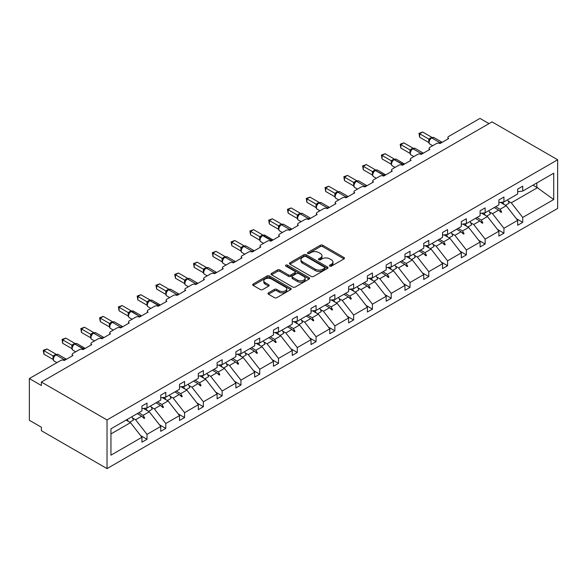 <?xml version="1.0" encoding="UTF-8"?>
<svg xmlns="http://www.w3.org/2000/svg" width="587" height="587" viewBox="0 0 587 587"><rect width="100%" height="100%" fill="white"/><g stroke="black" fill="none" stroke-linecap="round" stroke-linejoin="round"><path stroke-width="0.88" d="M329.784 266.124A1.167 0.675 0 0 0 331.435 266.124L343.997 258.874A1.673 0.969 0 0 0 344.488 258.192A1.673 0.969 0 0 0 343.997 257.51L322.718 245.227A1.673 0.969 0 0 0 320.355 245.227L307.793 252.476A1.167 0.675 0 0 0 307.456 252.953A1.167 0.675 0 0 0 307.793 253.43A1.167 0.675 0 0 0 309.452 253.43L311.073 252.498A5.349 3.089 0 0 1 318.638 252.498L320.414 253.518A5.349 3.089 0 0 1 321.984 255.705A5.349 3.089 0 0 1 320.414 257.884L318.785 258.823A1.167 0.675 0 0 0 318.447 259.3A1.167 0.675 0 0 0 318.785 259.777A1.167 0.675 0 0 0 320.443 259.777L322.072 258.845A5.349 3.089 0 0 1 329.637 258.845L331.406 259.865A5.349 3.089 0 0 1 332.976 262.051A5.349 3.089 0 0 1 331.406 264.231L329.784 265.17A1.167 0.675 0 0 0 329.439 265.647A1.167 0.675 0 0 0 329.784 266.124L329.784 265.17M268.464 292.862A1.673 0.969 0 0 0 267.973 293.544A1.673 0.969 0 0 0 268.464 294.226L274.43 297.675A1.673 0.969 0 0 0 276.8 297.675L290.741 289.618A1.673 0.969 0 0 0 291.233 288.936A1.673 0.969 0 0 0 290.741 288.254L269.47 275.971A1.673 0.969 0 0 0 267.107 275.971L253.158 284.027A1.673 0.969 0 0 0 252.667 284.71A1.673 0.969 0 0 0 253.158 285.392L260.364 289.552A1.673 0.969 0 0 0 262.727 289.552L268.699 286.104A1.673 0.969 0 0 0 269.191 285.421A1.673 0.969 0 0 0 268.699 284.739L265.126 282.677A4.469 2.583 0 0 1 263.812 280.85A4.469 2.583 0 0 1 266.571 278.465A4.469 2.583 0 0 1 271.451 279.023L285.458 287.109A4.469 2.583 0 0 1 286.764 288.936A4.469 2.583 0 0 1 284.005 291.321A4.469 2.583 0 0 1 279.133 290.763L276.8 289.413A1.673 0.969 0 0 0 274.43 289.413L268.464 292.862L268.464 294.226L274.43 290.807L274.43 289.413M557.65 159.767L107.025 419.932L107.025 468.602L557.65 208.436L557.65 159.767L492.016 121.876L41.391 382.042L41.391 385.52L29.35 378.564L60.659 360.491A2.553 1.475 180 0 1 64.276 360.491L72.942 355.48A2.553 1.475 0 0 1 72.194 354.438A2.553 1.475 0 0 1 72.942 353.396L79.443 349.639A2.553 1.475 180 0 1 83.061 349.639L91.726 344.635A2.553 1.475 0 0 1 90.985 343.593A2.553 1.475 0 0 1 91.726 342.551L98.234 338.794A2.553 1.475 180 0 1 101.845 338.794L110.517 333.79A2.553 1.475 0 0 1 109.769 332.748A2.553 1.475 0 0 1 110.517 331.706L117.018 327.95A2.553 1.475 180 0 1 120.629 327.95L129.301 322.945A2.553 1.475 0 0 1 128.553 321.903A2.553 1.475 0 0 1 129.301 320.862L135.802 317.105A2.553 1.475 180 0 1 139.42 317.105L148.085 312.101A2.553 1.475 0 0 1 147.337 311.059A2.553 1.475 0 0 1 148.085 310.009L154.594 306.26A2.553 1.475 180 0 1 158.204 306.26L166.877 301.248A2.553 1.475 0 0 1 166.128 300.206A2.553 1.475 0 0 1 166.877 299.165L173.378 295.415A2.553 1.475 180 0 1 176.988 295.415L185.661 290.404A2.553 1.475 0 0 1 184.912 289.362A2.553 1.475 0 0 1 185.661 288.32L192.162 284.563A2.553 1.475 180 0 1 195.779 284.563L204.445 279.559A2.553 1.475 0 0 1 203.696 278.517A2.553 1.475 0 0 1 204.445 277.475L210.946 273.718A2.553 1.475 180 0 1 214.563 273.718L223.236 268.714A2.553 1.475 0 0 1 222.488 267.672A2.553 1.475 0 0 1 223.236 266.63L229.737 262.873A2.553 1.475 180 0 1 233.347 262.873L242.02 257.869A2.553 1.475 0 0 1 241.272 256.827A2.553 1.475 0 0 1 242.02 255.785L248.521 252.028A2.553 1.475 180 0 1 252.131 252.028L260.804 247.024A2.553 1.475 0 0 1 260.056 245.975A2.553 1.475 0 0 1 260.804 244.933L267.305 241.184A2.553 1.475 180 0 1 270.923 241.184L279.588 236.172A2.553 1.475 0 0 1 278.84 235.13A2.553 1.475 0 0 1 279.588 234.088L286.096 230.339A2.553 1.475 180 0 1 289.707 230.339L298.379 225.327A2.553 1.475 0 0 1 297.631 224.285A2.553 1.475 0 0 1 298.379 223.243L304.88 219.487A2.553 1.475 180 0 1 308.491 219.487L317.163 214.482A2.553 1.475 0 0 1 316.415 213.441A2.553 1.475 0 0 1 317.163 212.399L323.664 208.642A2.553 1.475 180 0 1 327.282 208.642L335.947 203.638A2.553 1.475 0 0 1 335.199 202.596A2.553 1.475 0 0 1 335.947 201.554L342.456 197.797A2.553 1.475 180 0 1 346.066 197.797L354.739 192.793A2.553 1.475 0 0 1 353.99 191.751A2.553 1.475 0 0 1 354.739 190.702L361.24 186.952A2.553 1.475 180 0 1 364.85 186.952L373.523 181.948A2.553 1.475 0 0 1 372.774 180.899A2.553 1.475 0 0 1 373.523 179.857L380.024 176.107A2.553 1.475 180 0 1 383.634 176.107L392.307 171.096A2.553 1.475 0 0 1 391.558 170.054A2.553 1.475 0 0 1 392.307 169.012L398.808 165.255A2.553 1.475 180 0 1 402.425 165.255L411.091 160.251A2.553 1.475 0 0 1 410.342 159.209A2.553 1.475 0 0 1 411.091 158.167L417.599 154.41A2.553 1.475 180 0 1 421.209 154.41L429.882 149.406A2.553 1.475 0 0 1 429.134 148.364A2.553 1.475 0 0 1 429.882 147.322L436.383 143.566A2.553 1.475 180 0 1 439.993 143.566L448.666 138.561A2.553 1.475 0 0 1 447.918 137.519A2.553 1.475 0 0 1 448.666 136.477L479.975 118.398L489.008 123.615M107.025 419.932L41.391 382.042M311.191 276.448A1.673 0.969 0 0 0 313.561 276.448L327.509 268.398A1.673 0.969 0 0 0 327.994 267.716A1.673 0.969 0 0 0 327.509 267.034L306.231 254.743A1.673 0.969 0 0 0 303.868 254.743L289.919 262.8A1.673 0.969 0 0 0 289.428 263.482A1.673 0.969 0 0 0 289.919 264.165L311.191 276.448M286.309 266.381A1.167 0.675 0 0 1 287.491 266.542L287.491 265.155L309.129 277.644A1.673 0.969 0 0 1 309.613 278.326A1.673 0.969 0 0 1 309.129 279.008L295.18 287.058A1.673 0.969 0 0 1 292.81 287.058L271.539 274.775L271.539 273.41A1.673 0.969 0 0 0 271.047 274.092A1.673 0.969 0 0 0 271.539 274.775M271.539 273.41L277.504 269.969A1.673 0.969 0 0 1 279.867 269.969L288.496 274.943A1.673 0.969 0 0 0 290.866 274.943L294.821 272.662A1.673 0.969 0 0 0 295.312 271.979A1.673 0.969 0 0 0 294.821 271.297L285.84 266.109A1.167 0.675 0 0 1 285.495 265.632A1.167 0.675 0 0 1 286.221 265.008A1.167 0.675 0 0 1 287.491 265.155M110.95 433.94L130.505 422.647L141.944 437.278L110.95 455.174L110.95 428.826L141.944 410.929L141.944 406.028L147.007 403.108L147.007 408.009L141.944 408.64M140.609 435.569L147.007 439.259L147.007 434.358L160.735 426.433L149.289 411.795L143.485 408.449M132.457 417.929L135.56 419.727L147.007 434.358M147.007 408.009L160.735 400.085L160.735 395.183L165.791 392.263L165.791 397.164L160.735 397.795M159.393 424.724L165.791 428.415L165.791 423.513L179.519 415.589L168.08 400.95L162.276 397.604M151.248 407.084L154.352 408.882L165.791 423.513M165.791 397.164L179.519 389.24L179.519 384.338L184.575 381.418L184.575 386.319L179.519 386.95M178.184 413.879L184.575 417.57L184.575 412.668L198.303 404.744L186.864 390.106L181.06 386.752M170.032 396.24L173.136 398.03L184.575 412.668M184.575 386.319L198.303 378.395L198.303 373.486L203.366 370.573L203.366 375.475L198.303 376.098M196.968 403.034L203.366 406.725L203.366 401.824L217.095 393.899L205.648 379.261L199.844 375.907M188.816 385.395L191.92 387.185L203.366 401.824M203.366 375.475L217.095 367.543L217.095 362.641L222.15 359.721L222.15 364.622L217.095 365.253M215.752 392.182L222.15 395.88L222.15 390.979L235.879 383.047L224.439 368.416L218.635 365.063M207.607 374.55L210.711 376.34L222.15 390.979M222.15 364.622L235.879 356.698L235.879 351.796L240.934 348.876L240.934 353.778L235.879 354.409M234.543 381.337L240.934 385.028L240.934 380.127L254.663 372.202L243.223 357.571L237.419 354.218M226.391 363.705L229.495 365.496L240.934 380.127M240.934 353.778L254.663 345.853L254.663 340.952L259.718 338.031L259.718 342.933L254.663 343.564M253.327 370.492L259.718 374.183L259.718 369.282L273.447 361.357L262.007 346.719L256.203 343.373M245.175 352.853L248.279 354.651L259.718 369.282M259.718 342.933L273.447 335.008L273.447 330.107L278.509 327.186L278.509 332.088L273.447 332.719M272.111 359.648L278.509 363.338L278.509 358.437L292.238 350.512L280.799 335.874L274.987 332.528M263.959 342.008L267.07 343.799L278.509 358.437M278.509 332.088L292.238 324.163L292.238 319.262L297.293 316.342L297.293 321.243L292.238 321.874M290.895 348.803L297.293 352.493L297.293 347.592L311.022 339.668L299.583 325.029L293.779 321.676M282.751 331.163L285.854 332.954L297.293 347.592M297.293 321.243L311.022 313.311L311.022 308.41L316.077 305.489L316.077 310.398L311.022 311.022M309.687 337.958L316.077 341.649L316.077 336.747L329.806 328.823L318.367 314.184L312.563 310.831M301.535 320.319L304.638 322.109L316.077 336.747M316.077 310.398L329.806 302.466L329.806 297.565L334.869 294.645L334.869 299.546L329.806 300.177M328.471 327.106L334.869 330.804L334.869 325.902L348.597 317.971L337.151 303.34L331.347 299.986M320.319 309.474L323.422 311.264L334.869 325.902M334.869 299.546L348.597 291.622L348.597 286.72L353.653 283.8L353.653 288.701L348.597 289.332M347.255 316.261L353.653 319.952L353.653 315.05L367.381 307.126L355.942 292.495L350.138 289.142M339.11 298.629L342.214 300.419L353.653 315.05M353.653 288.701L367.381 280.777L367.381 275.875L372.437 272.955L372.437 277.856L367.381 278.487M366.046 305.416L372.437 309.107L372.437 304.205L386.165 296.281L374.726 281.643L368.922 278.297M357.894 287.777L360.998 289.574L372.437 304.205M372.437 277.856L386.165 269.932L386.165 265.031L391.221 262.11L391.221 267.012L386.165 267.643M384.83 294.571L391.221 298.262L391.221 293.361L404.949 285.436L393.51 270.798L387.706 267.452M376.678 276.932L379.782 278.722L391.221 293.361M391.221 267.012L404.949 259.087L404.949 254.186L410.012 251.265L410.012 256.167L404.949 256.798M403.614 283.726L410.012 287.417L410.012 282.516L423.741 274.591L412.301 259.953L406.49 256.6M395.462 266.087L398.573 267.877L410.012 282.516M410.012 256.167L423.741 248.235L423.741 243.334L428.796 240.413L428.796 245.315L423.741 245.946M422.398 272.882L428.796 276.572L428.796 271.671L442.525 263.746L431.085 249.108L425.282 245.755M414.253 255.242L417.357 257.033L428.796 271.671M428.796 245.315L442.525 237.39L442.525 232.489L447.58 229.568L447.58 234.47L442.525 235.101M441.189 262.029L447.58 265.728L447.58 260.826L461.309 252.894L449.869 238.263L444.066 234.91M433.037 244.397L436.141 246.188L447.58 260.826M447.58 234.47L461.309 226.545L461.309 221.644L466.372 218.724L466.372 223.625L461.309 224.256M459.973 251.185L466.372 254.875L466.372 249.974L480.1 242.049L468.653 227.418L462.849 224.065M451.821 233.553L454.925 235.343L466.372 249.974M466.372 223.625L480.1 215.7L480.1 210.799L485.156 207.879L485.156 212.78L480.1 213.411M478.757 240.34L485.156 244.031L485.156 239.129L498.884 231.205L487.445 216.566L481.641 213.22M470.613 222.7L473.716 224.498L485.156 239.129M485.156 212.78L498.884 204.856L498.884 199.954L503.939 197.034L503.939 201.935L498.884 202.566M497.549 229.495L503.939 233.186L503.939 228.284L517.668 220.36L517.668 225.261L522.723 222.341L522.723 217.439L553.724 199.543L536.819 187.37L536.819 182.953M489.397 211.856L492.5 213.646L503.939 228.284M503.939 201.935L517.668 194.011L517.668 189.109L522.723 186.189L522.723 191.091L517.668 191.722M516.333 218.65L522.723 222.341M508.181 201.011L511.284 202.801L522.723 217.439M29.35 378.564L29.35 420.285L41.391 427.233L41.391 430.711L107.025 468.602M130.505 422.647L126.08 420.087M147.007 439.259L141.944 442.18L141.944 437.278M165.791 428.415L160.735 431.335L160.735 426.433M184.575 417.57L179.519 420.49L179.519 415.589M203.366 406.725L198.303 409.645L198.303 404.744M222.15 395.88L217.095 398.8L217.095 393.899M240.934 385.028L235.879 387.948L235.879 383.047M259.718 374.183L254.663 377.103L254.663 372.202M278.509 363.338L273.447 366.259L273.447 361.357M297.293 352.493L292.238 355.414L292.238 350.512M316.077 341.649L311.022 344.569L311.022 339.668M334.869 330.804L329.806 333.724L329.806 328.823M353.653 319.952L348.597 322.872L348.597 317.971M372.437 309.107L367.381 312.027L367.381 307.126M391.221 298.262L386.165 301.182L386.165 296.281M410.012 287.417L404.949 290.338L404.949 285.436M428.796 276.572L423.741 279.493L423.741 274.591M447.58 265.728L442.525 268.648L442.525 263.746M466.372 254.875L461.309 257.796L461.309 252.894M485.156 244.031L480.1 246.951L480.1 242.049M503.939 233.186L498.884 236.106L498.884 231.205M522.723 191.091L553.724 173.194L553.724 199.543M138.745 412.778L143.169 415.332L149.289 411.795M135.56 419.727L141.687 416.19L144.109 418.472L144.71 418.12L143.169 415.332M137.263 413.637L141.687 416.19M157.529 401.934L161.953 404.487L168.08 400.95M154.352 408.882L160.478 405.346L162.893 407.62L163.494 407.275L161.953 404.487M156.047 402.785L160.478 405.346M176.313 391.089L180.737 393.642L186.864 390.106M173.136 398.03L179.262 394.493L181.684 396.775L182.286 396.43L180.737 393.642M174.838 391.94L179.262 394.493M195.097 380.244L199.529 382.797L205.648 379.261M191.92 387.185L198.046 383.649L200.468 385.93L201.07 385.586L199.529 382.797M193.622 381.095L198.046 383.649M213.888 369.392L218.313 371.953L224.439 368.416M210.711 376.34L216.83 372.804L219.252 375.086L219.854 374.741L218.313 371.953M212.406 370.25L216.83 372.804M232.672 358.547L237.097 361.108L243.223 357.571M229.495 365.496L235.622 361.959L238.036 364.241L238.638 363.889L237.097 361.108M231.197 359.405L235.622 361.959M251.456 347.702L255.888 350.256L262.007 346.719M248.279 354.651L254.406 351.114L256.827 353.396L257.429 353.044L255.888 350.256M249.981 348.561L254.406 351.114M270.247 336.857L274.672 339.411L280.799 335.874M267.07 343.799L273.19 340.269L275.611 342.544L276.213 342.199L274.672 339.411M268.765 337.708L273.19 340.269M289.031 326.012L293.456 328.566L299.583 325.029M285.854 332.954L291.981 329.417L294.395 331.699L294.997 331.354L293.456 328.566M287.549 326.864L291.981 329.417M307.815 315.168L312.24 317.721L318.367 314.184M304.638 322.109L310.765 318.572L313.187 320.854L313.788 320.509L312.24 317.721M306.341 316.019L310.765 318.572M326.599 304.315L331.031 306.876L337.151 303.34M323.422 311.264L329.549 307.727L331.971 310.009L332.572 309.665L331.031 306.876M325.125 305.174L329.549 307.727M345.391 293.471L349.815 296.031L355.942 292.495M342.214 300.419L348.333 296.883L350.755 299.165L351.356 298.812L349.815 296.031M343.909 294.329L348.333 296.883M364.175 282.626L368.599 285.179L374.726 281.643M360.998 289.574L367.124 286.038L369.539 288.32L370.148 287.968L368.599 285.179M362.7 283.477L367.124 286.038M382.959 271.781L387.391 274.334L393.51 270.798M379.782 278.722L385.908 275.193L388.33 277.468L388.932 277.123L387.391 274.334M381.484 272.632L385.908 275.193M401.75 260.936L406.175 263.49L412.301 259.953M398.573 267.877L404.692 264.341L407.114 266.623L407.716 266.278L406.175 263.49M400.268 261.787L404.692 264.341M420.534 250.091L424.959 252.645L431.085 249.108M417.357 257.033L423.484 253.496L425.898 255.778L426.5 255.433L424.959 252.645M419.052 250.942L423.484 253.496M439.318 239.239L443.743 241.8L449.869 238.263M436.141 246.188L442.268 242.651L444.689 244.933L445.291 244.588L443.743 241.8M437.843 240.098L442.268 242.651M458.109 228.394L462.534 230.955L468.653 227.418M454.925 235.343L461.052 231.806L463.473 234.088L464.075 233.736L462.534 230.955M456.627 229.253L461.052 231.806M476.893 217.55L481.318 220.103L487.445 216.566M473.716 224.498L479.836 220.961L482.257 223.243L482.859 222.891L481.318 220.103M475.411 218.401L479.836 220.961M495.677 206.705L500.102 209.258L506.229 205.721L500.425 202.376M492.5 213.646L498.627 210.117L501.041 212.391L501.65 212.046L500.102 209.258M494.203 207.556L498.627 210.117M506.229 205.721L517.668 220.36M511.284 202.801L537.663 187.576M532.996 185.162L536.819 187.37M499.141 210.601L501.65 212.046M480.357 221.446L482.859 222.891M461.573 232.291L464.075 233.736M442.781 243.143L445.291 244.588M423.997 253.988L426.5 255.433M405.213 264.832L407.716 266.278M386.429 275.677L388.932 277.123M367.638 286.522L370.148 287.968M348.854 297.367L351.356 298.812M330.07 308.219L332.572 309.665M311.279 319.064L313.788 320.509M292.495 329.909L294.997 331.354M273.711 340.753L276.213 342.199M254.919 351.598L257.429 353.044M236.135 362.443L238.638 363.889M217.351 373.295L219.854 374.741M198.567 384.14L201.07 385.586M179.776 394.985L182.286 396.43M160.992 405.83L163.494 407.275M142.208 416.675L144.71 418.12M330.246 266.293L331.406 265.625A5.349 3.089 0 0 0 332.976 263.438L332.976 262.051M321.984 255.705L321.984 257.091A5.349 3.089 0 0 1 320.414 259.278L319.255 259.946M343.975 258.889L322.718 246.621A1.673 0.969 0 0 0 320.355 246.621L308.263 253.599M327.487 268.406L306.231 256.137A1.673 0.969 0 0 0 303.868 256.137L289.941 264.179M324.552 268.193A1.167 0.675 0 0 0 324.897 267.716A1.167 0.675 0 0 0 324.552 267.239L305.871 256.453A1.167 0.675 0 0 0 304.22 256.453L302.503 257.444A5.349 3.089 0 0 0 300.94 259.623A5.349 3.089 0 0 0 302.503 261.809L315.27 269.184A5.349 3.089 0 0 0 322.835 269.184L324.552 268.193L324.552 269.58A1.167 0.675 0 0 0 324.897 269.103L324.897 267.716M300.94 259.623L300.94 261.017A5.349 3.089 0 0 0 302.503 263.203L302.503 261.809M324.552 269.58L322.835 270.57A5.349 3.089 0 0 1 315.27 270.57L302.503 263.203M271.561 274.789L277.504 271.355L277.504 269.969M295.312 271.979L295.312 273.366A1.673 0.969 0 0 1 294.821 274.048L290.866 276.338A1.673 0.969 0 0 1 288.496 276.338L279.867 271.355A1.673 0.969 0 0 0 277.504 271.355M287.491 266.542L309.1 279.023M297.455 280.116A4.469 2.583 0 0 0 302.327 280.674A4.469 2.583 0 0 0 305.086 278.289A4.469 2.583 0 0 0 303.78 276.462L298.842 273.615A1.673 0.969 0 0 0 296.479 273.615L292.517 275.905A1.673 0.969 0 0 0 292.025 276.587A1.673 0.969 0 0 0 292.517 277.269L297.455 280.116L297.455 281.511A4.469 2.583 0 0 0 302.327 282.068A4.469 2.583 0 0 0 305.086 279.683L305.086 278.289M292.025 276.587L292.025 277.974A1.673 0.969 0 0 0 292.517 278.656L292.517 277.269M297.455 281.511L292.517 278.656M286.764 288.936L286.764 290.33A4.469 2.583 0 0 1 284.005 292.715A4.469 2.583 0 0 1 279.133 292.15L276.8 290.807A1.673 0.969 0 0 0 274.43 290.807M263.812 280.85L263.812 282.244A4.469 2.583 0 0 0 265.126 284.064L265.126 282.677M268.677 286.118L265.126 284.064M290.719 289.633L269.47 277.365A1.673 0.969 0 0 0 267.107 277.365L253.18 285.399M419.646 137.241L418.986 133.381L419.646 133.763L422.655 132.024L431.849 137.329L428.833 139.075L419.646 133.763L419.646 137.241L428.781 142.516L428.774 139.06A1.871 1.357 18 0 1 429.236 140.396M431.533 137.82A0.851 0.492 -120 0 1 431.65 137.703L433.91 137.563A3.661 2.113 120 0 0 432.076 137.747A0.851 0.492 -120 0 0 431.65 137.703L431.291 137.908A0.851 0.492 60 0 0 431.174 138.033L429.244 140.381C428.635 142.259 428.848 143.507 429.889 144.116L432.663 145.715M429.838 139.721L428.833 139.075M418.986 133.381L422.655 132.024M502.721 202.082A13.626 7.866 60 0 1 503.984 204.43M507.55 199.851A13.626 7.866 60 0 1 509.156 203.168L505.48 205.289M501.43 202.244A11.579 6.684 60 0 1 502.09 203.337M483.937 212.934A13.626 7.866 60 0 1 485.2 215.275M488.758 210.696A13.626 7.866 60 0 1 490.365 214.013L486.696 216.133M482.639 213.096A11.579 6.684 60 0 1 483.306 214.182M465.153 223.779A13.626 7.866 60 0 1 466.416 226.12M469.974 221.541A13.626 7.866 60 0 1 471.581 224.865L467.905 226.986M463.855 223.94A11.579 6.684 60 0 1 464.522 225.026M446.369 234.624A13.626 7.866 60 0 1 447.624 236.965M451.19 232.393A13.626 7.866 60 0 1 452.797 235.71L449.121 237.83M445.071 234.785A11.579 6.684 60 0 1 445.738 235.871M427.578 245.469A13.626 7.866 60 0 1 428.84 247.809M432.399 243.238A13.626 7.866 60 0 1 434.006 246.555L430.337 248.675M426.287 245.63A11.579 6.684 60 0 1 426.947 246.723M400.855 148.085L400.195 144.226L400.855 144.607L403.871 142.868L413.065 148.181L410.049 149.92L400.855 144.607L400.855 148.085L409.997 153.361L409.997 149.883M412.749 148.665A0.851 0.492 -120 0 1 412.866 148.548L415.119 148.408A3.661 2.113 120 0 0 413.292 148.592A0.851 0.492 -120 0 0 412.866 148.548L412.507 148.753A0.851 0.492 60 0 0 412.39 148.878L410.452 151.226A1.871 1.357 18 0 0 409.99 149.912M411.054 150.565L410.049 149.92M400.195 144.226L403.871 142.868M382.071 158.93L381.411 155.071L382.071 155.452L385.079 153.721L394.273 159.026L391.265 160.765L382.071 155.452L382.071 158.93L391.213 164.206L391.213 160.735M393.965 159.517A0.851 0.492 -120 0 1 394.082 159.393L396.335 159.253A3.661 2.113 120 0 0 394.508 159.437A0.851 0.492 -120 0 0 394.082 159.393L393.716 159.605A0.851 0.492 60 0 0 393.606 159.723L391.668 162.071A1.871 1.357 18 0 0 391.206 160.757M392.263 161.41L391.265 160.765M381.411 155.071L385.079 153.721M363.287 169.775L362.627 165.923L363.287 166.304L366.295 164.565L375.489 169.87L372.481 171.609L363.287 166.304L363.287 169.775L372.422 175.051L372.415 171.602A1.871 1.357 18 0 1 372.877 172.93M375.181 170.362A0.851 0.492 -120 0 1 375.291 170.237L377.551 170.098A3.661 2.113 120 0 0 375.717 170.281A0.851 0.492 -120 0 0 375.291 170.237L374.932 170.45A0.851 0.492 60 0 0 374.814 170.568L373.86 171.345M384.558 175.572A0.851 0.492 -120 0 0 384.147 175.146L375.357 170.494A0.851 0.492 60 0 0 374.932 170.45L372.884 172.923C372.275 174.801 372.488 176.041 373.53 176.65L376.304 178.257M373.479 172.255L372.481 171.609M362.627 165.923L366.295 164.565M344.503 180.627L343.835 176.768L344.503 177.149L347.511 175.41L356.705 180.715L353.69 182.454L344.503 177.149L344.503 180.627L353.638 185.903L353.638 182.425M356.39 181.207A0.851 0.492 -120 0 1 356.507 181.09L358.767 180.95A3.661 2.113 120 0 0 356.933 181.126A0.851 0.492 -120 0 0 356.507 181.09L356.148 181.295A0.851 0.492 60 0 0 356.03 181.412L354.093 183.768A1.871 1.357 18 0 0 353.631 182.447M354.695 183.1L353.69 182.454M343.835 176.768L347.511 175.41M408.794 256.314A13.626 7.866 60 0 1 410.056 258.662M413.615 254.083A13.626 7.866 60 0 1 415.222 257.399L411.553 259.52M407.495 256.475A11.579 6.684 60 0 1 408.163 257.568M325.712 191.472L325.051 187.613L325.712 187.994L328.727 186.255L337.921 191.56L334.906 193.299L325.712 187.994L325.712 191.472L334.854 196.748L334.854 193.27M337.606 192.052A0.851 0.492 -120 0 1 337.723 191.934L339.976 191.795A3.661 2.113 120 0 0 338.149 191.971A0.851 0.492 -120 0 0 337.723 191.934L337.364 192.14A0.851 0.492 60 0 0 337.246 192.265L335.309 194.613A1.871 1.357 18 0 0 334.847 193.292M335.903 193.952L334.906 193.299M325.051 187.613L328.727 186.255M390.01 267.158A13.626 7.866 60 0 1 391.272 269.506M394.831 264.928A13.626 7.866 60 0 1 396.438 268.244L392.762 270.365M388.711 267.32A11.579 6.684 60 0 1 389.379 268.413M306.928 202.317L306.267 198.457L306.928 198.839L309.936 197.1L319.13 202.412L316.122 204.151L306.928 198.839L306.928 202.317L316.063 207.593L316.055 204.137A1.871 1.357 18 0 1 316.518 205.472M318.822 202.897A0.851 0.492 -120 0 1 318.932 202.779L321.192 202.64A3.661 2.113 120 0 0 319.365 202.823A0.851 0.492 -120 0 0 318.932 202.779L318.572 202.985A0.851 0.492 60 0 0 318.455 203.109L316.525 205.457C315.916 207.336 316.136 208.583 317.171 209.192L319.944 210.792M317.119 204.797L316.122 204.151M306.267 198.457L309.936 197.1M371.219 278.011A13.626 7.866 60 0 1 372.481 280.351M376.047 275.773A13.626 7.866 60 0 1 377.646 279.096L373.978 281.217M369.927 278.172A11.579 6.684 60 0 1 370.588 279.258M288.144 213.162L287.476 209.302L288.144 209.684L291.152 207.945L300.346 213.257L297.33 214.996L288.144 209.684L288.144 213.162L297.279 218.437L297.279 214.959M300.03 213.741A0.851 0.492 -120 0 1 300.148 213.624L302.408 213.485A3.661 2.113 120 0 0 300.573 213.668A0.851 0.492 -120 0 0 300.148 213.624L299.788 213.829A0.851 0.492 60 0 0 299.671 213.954L297.741 216.302C297.132 218.188 297.345 219.428 298.379 220.037L301.16 221.637M298.335 215.642L297.33 214.996M287.476 209.302L291.152 207.945M352.435 288.855A13.626 7.866 60 0 1 353.697 291.196M357.256 286.617A13.626 7.866 60 0 1 358.862 289.941L355.194 292.062M351.136 289.017A11.579 6.684 60 0 1 351.804 290.103M269.352 224.007L268.692 220.147L269.352 220.529L272.368 218.797L281.562 224.102L278.546 225.841L269.352 220.529L269.352 224.007L278.495 229.282L278.495 225.812M281.246 224.594A0.851 0.492 -120 0 1 281.364 224.469L283.616 224.329A3.661 2.113 120 0 0 281.789 224.513A0.851 0.492 -120 0 0 281.364 224.469L281.004 224.682A0.851 0.492 60 0 0 280.887 224.799L278.95 227.147C278.348 229.033 278.561 230.273 279.595 230.882L282.369 232.481M279.551 226.487L278.546 225.841M268.692 220.147L272.368 218.797M333.651 299.7A13.626 7.866 60 0 1 334.913 302.041M338.472 297.47A13.626 7.866 60 0 1 340.078 300.786L336.402 302.907M332.352 299.862A11.579 6.684 60 0 1 333.02 300.948M250.568 234.851L249.908 230.999L250.568 231.381L253.577 229.642L262.771 234.947L259.762 236.686L250.568 231.381L250.568 234.851L259.711 240.134L259.703 236.678A1.871 1.357 18 0 1 260.158 238.006L260.76 237.331L259.762 236.686M262.462 235.438A0.851 0.492 -120 0 1 262.58 235.314L264.832 235.174A3.661 2.113 120 0 0 263.005 235.358A0.851 0.492 -120 0 0 262.58 235.314L262.213 235.526A0.851 0.492 60 0 0 262.103 235.644L260.76 237.331M249.908 230.999L253.577 229.642M314.867 310.545A13.626 7.866 60 0 1 316.122 312.886M319.688 308.314A13.626 7.866 60 0 1 321.294 311.631L317.618 313.752M313.568 310.706A11.579 6.684 60 0 1 314.236 311.8M231.784 245.704L231.124 241.844L231.784 242.226L234.793 240.487L243.987 245.792L240.978 247.531L231.784 242.226L231.784 245.704L240.919 250.979L240.919 247.501M243.678 246.283A0.851 0.492 -120 0 1 243.788 246.166L246.048 246.026A3.661 2.113 120 0 0 244.214 246.202A0.851 0.492 -120 0 0 243.788 246.166L243.429 246.371A0.851 0.492 60 0 0 243.312 246.489L241.382 248.844A1.871 1.357 18 0 0 240.912 247.523M241.976 248.176L240.978 247.531M231.124 241.844L234.793 240.487M296.075 321.39A13.626 7.866 60 0 1 297.338 323.738M300.896 319.159A13.626 7.866 60 0 1 302.503 322.476L298.834 324.596M294.784 321.551A11.579 6.684 60 0 1 295.444 322.645M212.993 256.548L212.333 252.689L212.993 253.07L216.009 251.331L225.203 256.636L222.187 258.375L212.993 253.07L212.993 256.548L222.135 261.824L222.128 258.368A1.871 1.357 18 0 1 222.59 259.703M224.887 257.128A0.851 0.492 -120 0 1 225.004 257.011L227.264 256.871A3.661 2.113 120 0 0 225.43 257.047A0.851 0.492 -120 0 0 225.004 257.011L224.645 257.216A0.851 0.492 60 0 0 224.528 257.341L222.59 259.689C221.989 261.567 222.202 262.815 223.236 263.416L226.017 265.023M223.192 259.028L222.187 258.375M212.333 252.689L216.009 251.331M277.291 332.235A13.626 7.866 60 0 1 278.554 334.583M282.112 330.004A13.626 7.866 60 0 1 283.719 333.321L280.043 335.441M275.993 332.403A11.579 6.684 60 0 1 276.66 333.489M194.209 267.393L193.549 263.534L194.209 263.915L197.225 262.176L206.419 267.489L203.403 269.228L194.209 263.915L194.209 267.393L203.351 272.669L203.351 269.191M206.103 267.973A0.851 0.492 -120 0 1 206.22 267.855L208.473 267.716A3.661 2.113 120 0 0 206.646 267.899A0.851 0.492 -120 0 0 206.22 267.855L205.854 268.061A0.851 0.492 60 0 0 205.743 268.186L203.806 270.534A1.871 1.357 18 0 0 203.344 269.213M204.401 269.873L203.403 269.228M193.549 263.534L197.225 262.176M258.507 343.087A13.626 7.866 60 0 1 259.77 345.427M263.328 340.849A13.626 7.866 60 0 1 264.935 344.173L261.259 346.293M257.209 343.248A11.579 6.684 60 0 1 257.876 344.334M175.425 278.238L174.765 274.378L175.425 274.76L178.433 273.021L187.627 278.333L184.619 280.072L175.425 274.76L175.425 278.238L184.56 283.514L184.56 280.036M187.319 278.818A0.851 0.492 -120 0 1 187.429 278.7L189.689 278.561A3.661 2.113 120 0 0 187.855 278.744A0.851 0.492 -120 0 0 187.429 278.7L187.07 278.906A0.851 0.492 60 0 0 186.952 279.03L185.022 281.378A1.871 1.357 18 0 0 184.553 280.065M185.617 280.718L184.619 280.072M174.765 274.378L178.433 273.021M239.716 353.932A13.626 7.866 60 0 1 240.978 356.272M244.537 351.701A13.626 7.866 60 0 1 246.144 355.018L242.475 357.138M238.425 354.093A11.579 6.684 60 0 1 239.085 355.179M156.641 289.083L155.973 285.223L156.641 285.612L159.649 283.873L168.843 289.178L165.828 290.917L156.641 285.612L156.641 289.083L165.776 294.358L165.776 290.888M168.528 289.67A0.851 0.492 -120 0 1 168.645 289.545L170.905 289.406A3.661 2.113 120 0 0 169.071 289.589A0.851 0.492 -120 0 0 168.645 289.545L168.286 289.758A0.851 0.492 60 0 0 168.168 289.875L166.238 292.223C165.629 294.109 165.842 295.349 166.877 295.958L169.658 297.558M166.833 291.563L165.828 290.917M155.973 285.223L159.649 283.873M220.932 364.776A13.626 7.866 60 0 1 222.194 367.117M225.753 362.546A13.626 7.866 60 0 1 227.36 365.862L223.691 367.983M219.633 364.938A11.579 6.684 60 0 1 220.301 366.024M137.85 299.928L137.189 296.075L137.85 296.457L140.865 294.718L150.059 300.023L147.043 301.762L137.85 296.457L137.85 299.928L146.992 305.211L146.992 301.733M149.744 300.515A0.851 0.492 -120 0 1 149.861 300.39L152.114 300.25A3.661 2.113 120 0 0 150.287 300.434A0.851 0.492 -120 0 0 149.861 300.39L149.502 300.603A0.851 0.492 60 0 0 149.384 300.72L147.447 303.075A1.871 1.357 18 0 0 146.985 301.755M148.049 302.408L147.043 301.762M137.189 296.075L140.865 294.718M202.148 375.621A13.626 7.866 60 0 1 203.41 377.962M206.969 373.391A13.626 7.866 60 0 1 208.576 376.707L204.9 378.828M200.849 375.783A11.579 6.684 60 0 1 201.517 376.876M119.066 310.78L118.405 306.92L119.066 307.302L122.074 305.563L131.268 310.868L128.26 312.607L119.066 307.302L119.066 310.78L128.208 316.055L128.208 312.577M130.96 311.359A0.851 0.492 -120 0 1 131.077 311.242L133.33 311.103A3.661 2.113 120 0 0 131.503 311.279A0.851 0.492 -120 0 0 131.077 311.242L130.71 311.448A0.851 0.492 60 0 0 130.6 311.565L128.663 313.92A1.871 1.357 18 0 0 128.193 312.6M129.257 313.253L128.26 312.607M118.405 306.92L122.074 305.563M183.364 386.466A13.626 7.866 60 0 1 184.619 388.814M188.185 384.236A13.626 7.866 60 0 1 189.792 387.552L186.116 389.673M182.065 386.628A11.579 6.684 60 0 1 182.726 387.721M100.282 321.625L99.621 317.765L100.282 318.147L103.29 316.408L112.484 321.713L109.468 323.452L100.282 318.147L100.282 321.625L109.417 326.9L109.409 323.444A1.871 1.357 18 0 1 109.872 324.78M112.176 322.204A0.851 0.492 -120 0 1 112.286 322.087L114.546 321.947A3.661 2.113 120 0 0 112.711 322.124A0.851 0.492 -120 0 0 112.286 322.087L111.926 322.292A0.851 0.492 60 0 0 111.809 322.417L109.879 324.765C109.27 326.643 109.483 327.891 110.525 328.5L113.298 330.099M110.473 324.105L109.468 323.452M99.621 317.765L103.29 316.408M164.573 397.318A13.626 7.866 60 0 1 165.835 399.659M169.394 395.08A13.626 7.866 60 0 1 171 398.397L167.332 400.517M163.274 397.48A11.579 6.684 60 0 1 163.942 398.566M81.49 332.469L80.83 328.61L81.49 328.991L84.506 327.252L93.7 332.565L90.684 334.304L81.49 328.991L81.49 332.469L90.633 337.745L90.633 334.267M93.384 333.049A0.851 0.492 -120 0 1 93.502 332.932L95.762 332.792A3.661 2.113 120 0 0 93.927 332.976A0.851 0.492 -120 0 0 93.502 332.932L93.142 333.137A0.851 0.492 60 0 0 93.025 333.262L91.088 335.61A1.871 1.357 18 0 0 90.625 334.289M91.689 334.95L90.684 334.304M80.83 328.61L84.506 327.252M145.789 408.163A13.626 7.866 60 0 1 147.051 410.504M150.61 405.925A13.626 7.866 60 0 1 152.216 409.249L148.54 411.37M144.49 408.325A11.579 6.684 60 0 1 145.158 409.41M62.706 343.314L62.046 339.455L62.706 339.836L65.715 338.097L74.909 343.41L71.9 345.149L62.706 339.836L62.706 343.314L71.849 348.59L71.849 345.112M74.6 343.901A0.851 0.492 -120 0 1 74.718 343.777L76.97 343.637A3.661 2.113 120 0 0 75.143 343.821A0.851 0.492 -120 0 0 74.718 343.777L74.351 343.989A0.851 0.492 60 0 0 74.241 344.107L72.304 346.455C71.695 348.34 71.915 349.581 72.949 350.19L75.723 351.789M72.898 345.794L71.9 345.149M62.046 339.455L65.715 338.097M127.247 419.419A13.626 7.866 60 0 1 128.26 421.349M131.826 416.777A13.626 7.866 60 0 1 133.432 420.094L129.756 422.214M43.922 354.159L43.262 350.3L43.922 350.688L46.931 348.949L56.125 354.255L53.116 355.993L43.922 350.688L43.922 354.159L53.057 359.435L53.05 355.986A1.871 1.357 18 0 1 53.512 357.314L54.114 356.639L53.116 355.993M55.816 354.746A0.851 0.492 -120 0 1 55.926 354.621L58.186 354.482A3.661 2.113 120 0 0 56.352 354.665A0.851 0.492 -120 0 0 55.926 354.621L55.567 354.834A0.851 0.492 60 0 0 55.449 354.952L54.114 356.639M43.262 350.3L46.931 348.949M331.406 265.625L331.406 264.231M318.785 259.777L318.785 258.823M320.414 259.278L320.414 257.884M307.793 253.43L307.793 252.476M320.355 246.621L320.355 245.227M322.718 246.621L322.718 245.227M343.997 258.874L343.997 257.51M289.919 264.165L289.919 262.8M303.868 256.137L303.868 254.743M306.231 256.137L306.231 254.743M327.509 268.398L327.509 267.034M315.27 270.57L315.27 269.184M322.835 270.57L322.835 269.184M279.867 271.355L279.867 269.969M288.496 276.338L288.496 274.943M290.866 276.338L290.866 274.943M294.821 274.048L294.821 272.662M309.129 279.008L309.129 277.644M276.8 290.807L276.8 289.413M279.133 292.15L279.133 290.763M268.699 286.104L268.699 284.739M253.158 285.392L253.158 284.027M267.107 277.365L267.107 275.971M269.47 277.365L269.47 275.971M290.741 289.618L290.741 288.254M440.918 143.037A0.851 0.492 -120 0 0 440.507 142.612A3.661 2.113 -60 0 1 442.128 142.333M439.45 143.331A3.661 2.113 -60 0 1 440.147 142.817L431.716 137.952A3.661 2.113 120 0 0 429.126 142.436A3.661 2.113 120 0 0 429.889 144.116M430.22 138.811L431.291 137.908A0.851 0.492 60 0 1 431.716 137.952L440.147 142.817A0.851 0.492 60 0 1 440.558 143.243M430.895 138.172A1.871 1.079 60 0 1 430.344 137.996M430.645 138.378A1.871 1.079 60 0 1 429.985 138.202M422.134 153.882A0.851 0.492 -120 0 0 421.723 153.456A3.661 2.113 -60 0 1 423.344 153.178M420.666 154.176A3.661 2.113 -60 0 1 421.363 153.662L412.932 148.797A3.661 2.113 120 0 0 410.342 153.28A3.661 2.113 120 0 0 411.098 154.961L413.872 156.56M411.428 149.656L412.507 148.753A0.851 0.492 60 0 1 412.932 148.797L421.363 153.662A0.851 0.492 60 0 1 421.774 154.088M412.111 149.017A1.871 1.079 60 0 1 411.56 148.841M411.854 149.23A1.871 1.079 60 0 1 411.201 149.047M403.342 164.727A0.851 0.492 -120 0 0 402.939 164.301A3.661 2.113 -60 0 1 404.56 164.022M401.882 165.02A3.661 2.113 -60 0 1 402.572 164.514L402.939 164.301L394.141 159.642A3.661 2.113 120 0 0 391.558 164.133A3.661 2.113 120 0 0 392.314 165.805L395.088 167.405M392.644 160.5L393.716 159.605A0.851 0.492 60 0 1 394.141 159.642L402.572 164.514A0.851 0.492 60 0 1 402.983 164.932M393.319 159.869A1.871 1.079 60 0 1 392.776 159.686M393.07 160.075A1.871 1.079 60 0 1 392.409 159.899M383.098 175.865A3.661 2.113 -60 0 1 383.788 175.359L384.147 175.146A3.661 2.113 -60 0 1 385.769 174.875M384.199 175.784A0.851 0.492 60 0 0 383.788 175.359L375.357 170.494A3.661 2.113 120 0 0 372.767 174.977A3.661 2.113 120 0 0 373.53 176.65M374.535 170.714A1.871 1.079 60 0 1 373.985 170.531M374.286 170.92A1.871 1.079 60 0 1 373.625 170.744M365.774 186.417A0.851 0.492 -120 0 0 365.363 185.998A3.661 2.113 -60 0 1 366.985 185.719M364.307 186.71A3.661 2.113 -60 0 1 365.004 186.204L356.573 181.339A3.661 2.113 120 0 0 353.983 185.822A3.661 2.113 120 0 0 354.739 187.495L357.52 189.102M355.069 182.197L356.148 181.295A0.851 0.492 60 0 1 356.573 181.339L365.004 186.204A0.851 0.492 60 0 1 365.415 186.629M355.751 181.559A1.871 1.079 60 0 1 355.201 181.376M355.495 181.765A1.871 1.079 60 0 1 354.841 181.588M346.99 197.261A0.851 0.492 -120 0 0 346.579 196.843A3.661 2.113 -60 0 1 348.201 196.564M345.523 197.555A3.661 2.113 -60 0 1 346.213 197.049L337.789 192.184A3.661 2.113 120 0 0 335.199 196.667A3.661 2.113 120 0 0 335.955 198.34L338.728 199.947M336.285 193.042L337.364 192.14A0.851 0.492 60 0 1 337.789 192.184L346.213 197.049A0.851 0.492 60 0 1 346.623 197.474M336.967 192.404A1.871 1.079 60 0 1 336.417 192.228M336.711 192.609A1.871 1.079 60 0 1 336.05 192.433M328.199 208.114A0.851 0.492 -120 0 0 327.788 207.688A3.661 2.113 -60 0 1 329.417 207.409L321.192 202.64M326.739 208.407A3.661 2.113 -60 0 1 327.429 207.893L318.998 203.029A3.661 2.113 120 0 0 316.408 207.512A3.661 2.113 120 0 0 317.171 209.192M317.501 203.887L318.572 202.985A0.851 0.492 60 0 1 318.998 203.029L327.429 207.893A0.851 0.492 60 0 1 327.839 208.319M318.176 203.249A1.871 1.079 60 0 1 317.626 203.073M317.927 203.454A1.871 1.079 60 0 1 317.266 203.278M309.415 218.958A0.851 0.492 -120 0 0 309.004 218.533A3.661 2.113 -60 0 1 310.626 218.254L302.408 213.485M307.948 219.252A3.661 2.113 -60 0 1 308.645 218.738L300.214 213.873A3.661 2.113 120 0 0 297.624 218.357A3.661 2.113 120 0 0 298.379 220.037M298.71 214.732L299.788 213.829A0.851 0.492 60 0 1 300.214 213.873L308.645 218.738A0.851 0.492 60 0 1 309.055 219.164M299.392 214.094A1.871 1.079 60 0 1 298.842 213.917M299.143 214.306A1.871 1.079 60 0 1 298.482 214.123M297.734 216.317A1.871 1.357 18 0 0 297.271 214.989M290.631 229.803A0.851 0.492 -120 0 0 290.22 229.378A3.661 2.113 -60 0 1 291.842 229.106M289.164 230.097A3.661 2.113 -60 0 1 289.861 229.59L281.43 224.718A3.661 2.113 120 0 0 278.84 229.209A3.661 2.113 120 0 0 279.595 230.882M279.926 225.577L281.004 224.682A0.851 0.492 60 0 1 281.43 224.718L289.861 229.59A0.851 0.492 60 0 1 290.264 230.009M280.608 224.946A1.871 1.079 60 0 1 280.058 224.762M280.351 225.151A1.871 1.079 60 0 1 279.698 224.975M278.95 227.162A1.871 1.357 18 0 0 278.487 225.834M271.84 240.648A0.851 0.492 -120 0 0 271.429 240.222A3.661 2.113 -60 0 1 273.058 239.951L264.832 235.174M270.38 240.941A3.661 2.113 -60 0 1 271.069 240.435L271.429 240.222L263.005 235.358L262.638 235.57A3.661 2.113 120 0 0 260.056 240.054A3.661 2.113 120 0 0 260.811 241.727L263.585 243.334M261.142 236.422L262.213 235.526A0.851 0.492 60 0 1 262.638 235.57L271.069 240.435A0.851 0.492 60 0 1 271.48 240.861M261.817 235.791A1.871 1.079 60 0 1 261.266 235.607M261.567 235.996A1.871 1.079 60 0 1 260.907 235.82M253.056 251.493A0.851 0.492 -120 0 0 252.645 251.075A3.661 2.113 -60 0 1 254.266 250.796L246.048 246.026M251.596 251.786A3.661 2.113 -60 0 1 252.285 251.28L243.854 246.415A3.661 2.113 120 0 0 241.264 250.898A3.661 2.113 120 0 0 242.027 252.571L244.801 254.178M242.358 247.274L243.429 246.371A0.851 0.492 60 0 1 243.854 246.415L252.285 251.28A0.851 0.492 60 0 1 252.696 251.706M243.033 246.635A1.871 1.079 60 0 1 242.482 246.459M242.783 246.841A1.871 1.079 60 0 1 242.123 246.665M234.272 262.338A0.851 0.492 -120 0 0 233.861 261.919A3.661 2.113 -60 0 1 235.482 261.641M232.804 262.631A3.661 2.113 -60 0 1 233.501 262.125L225.07 257.26A3.661 2.113 120 0 0 222.48 261.743A3.661 2.113 120 0 0 223.236 263.416M223.566 258.119L224.645 257.216A0.851 0.492 60 0 1 225.07 257.26L233.501 262.125A0.851 0.492 60 0 1 233.912 262.55M224.249 257.48A1.871 1.079 60 0 1 223.698 257.304M223.992 257.686A1.871 1.079 60 0 1 223.339 257.51M215.488 273.19A0.851 0.492 -120 0 0 215.077 272.764A3.661 2.113 -60 0 1 216.698 272.485L208.473 267.716M214.02 273.483A3.661 2.113 -60 0 1 214.71 272.97L206.286 268.105A3.661 2.113 120 0 0 203.696 272.588A3.661 2.113 120 0 0 204.452 274.268L207.226 275.868M204.782 268.963L205.854 268.061A0.851 0.492 60 0 1 206.286 268.105L214.71 272.97A0.851 0.492 60 0 1 215.121 273.395M205.457 268.325A1.871 1.079 60 0 1 204.914 268.149M205.208 268.538A1.871 1.079 60 0 1 204.547 268.354M196.696 284.035A0.851 0.492 -120 0 0 196.285 283.609A3.661 2.113 -60 0 1 197.914 283.33L189.689 278.561M195.236 284.328A3.661 2.113 -60 0 1 195.926 283.822L187.495 278.95A3.661 2.113 120 0 0 184.905 283.433A3.661 2.113 120 0 0 185.668 285.113L188.442 286.713M185.998 279.808L187.07 278.906A0.851 0.492 60 0 1 187.495 278.95L195.926 283.822A0.851 0.492 60 0 1 196.337 284.24M186.673 279.17A1.871 1.079 60 0 1 186.123 278.994M186.424 279.383A1.871 1.079 60 0 1 185.763 279.199M177.912 294.879A0.851 0.492 -120 0 0 177.501 294.454A3.661 2.113 -60 0 1 179.123 294.182M176.445 295.173A3.661 2.113 -60 0 1 177.142 294.667L168.711 289.795A3.661 2.113 120 0 0 166.121 294.285A3.661 2.113 120 0 0 166.877 295.958M167.207 290.653L168.286 289.758A0.851 0.492 60 0 1 168.711 289.795L177.142 294.667A0.851 0.492 60 0 1 177.553 295.085M167.889 290.022A1.871 1.079 60 0 1 167.339 289.839M167.64 290.227A1.871 1.079 60 0 1 166.979 290.051M166.231 292.238A1.871 1.357 18 0 0 165.769 290.91M159.128 305.724A0.851 0.492 -120 0 0 158.717 305.299A3.661 2.113 -60 0 1 160.339 305.027M157.661 306.018A3.661 2.113 -60 0 1 158.351 305.511L158.717 305.299L149.927 300.647A3.661 2.113 120 0 0 147.337 305.13A3.661 2.113 120 0 0 148.093 306.803L150.866 308.41M148.423 301.498L149.502 300.603A0.851 0.492 60 0 1 149.927 300.647L158.351 305.511A0.851 0.492 60 0 1 158.761 305.937M149.105 300.867A1.871 1.079 60 0 1 148.555 300.683M148.849 301.072A1.871 1.079 60 0 1 148.195 300.896M140.337 316.569A0.851 0.492 -120 0 0 139.926 316.151A3.661 2.113 -60 0 1 141.555 315.872M138.877 316.863A3.661 2.113 -60 0 1 139.567 316.356L131.503 311.279L131.136 311.492A3.661 2.113 120 0 0 128.546 315.975A3.661 2.113 120 0 0 129.309 317.648L132.082 319.255M129.639 312.35L130.71 311.448A0.851 0.492 60 0 1 131.136 311.492L139.567 316.356A0.851 0.492 60 0 1 139.977 316.782M130.314 311.712A1.871 1.079 60 0 1 129.764 311.536M130.065 311.917A1.871 1.079 60 0 1 129.404 311.741M121.553 327.414A0.851 0.492 -120 0 0 121.142 326.996A3.661 2.113 -60 0 1 122.764 326.717M120.093 327.715A3.661 2.113 -60 0 1 120.783 327.201L112.352 322.336A3.661 2.113 120 0 0 109.762 326.82A3.661 2.113 120 0 0 110.525 328.5M110.855 323.195L111.926 322.292A0.851 0.492 60 0 1 112.352 322.336L120.783 327.201A0.851 0.492 60 0 1 121.193 327.627M111.53 322.557A1.871 1.079 60 0 1 110.98 322.38M111.281 322.762A1.871 1.079 60 0 1 110.62 322.586M102.769 338.266A0.851 0.492 -120 0 0 102.358 337.841A3.661 2.113 -60 0 1 103.98 337.562M101.302 338.56A3.661 2.113 -60 0 1 101.999 338.046L93.568 333.181A3.661 2.113 120 0 0 90.978 337.664A3.661 2.113 120 0 0 91.733 339.345L94.507 340.944M92.064 334.04L93.142 333.137A0.851 0.492 60 0 1 93.568 333.181L101.999 338.046A0.851 0.492 60 0 1 102.409 338.472M92.746 333.401A1.871 1.079 60 0 1 92.196 333.225M92.489 333.614A1.871 1.079 60 0 1 91.836 333.431M83.978 349.111A0.851 0.492 -120 0 0 83.574 348.685A3.661 2.113 -60 0 1 85.196 348.407M82.518 349.404A3.661 2.113 -60 0 1 83.207 348.898L83.574 348.685L74.776 344.026A3.661 2.113 120 0 0 72.194 348.509A3.661 2.113 120 0 0 72.949 350.19M73.28 344.885L74.351 343.989A0.851 0.492 60 0 1 74.776 344.026L83.207 348.898A0.851 0.492 60 0 1 83.618 349.316M73.955 344.253A1.871 1.079 60 0 1 73.412 344.07M73.705 344.459A1.871 1.079 60 0 1 73.045 344.276M72.296 346.469A1.871 1.357 18 0 0 71.841 345.141M65.194 359.956A0.851 0.492 -120 0 0 64.783 359.53A3.661 2.113 -60 0 1 66.404 359.259M63.734 360.249A3.661 2.113 -60 0 1 64.423 359.743L55.992 354.871A3.661 2.113 120 0 0 53.402 359.361A3.661 2.113 120 0 0 54.165 361.034L56.939 362.634M54.496 355.729L55.567 354.834A0.851 0.492 60 0 1 55.992 354.871L64.423 359.743A0.851 0.492 60 0 1 64.834 360.161M55.171 355.098A1.871 1.079 60 0 1 54.62 354.915M54.921 355.304A1.871 1.079 60 0 1 54.261 355.128M447.918 138.994L447.918 137.519M429.134 149.839L429.134 148.364M410.342 160.684L410.342 159.209M391.558 171.529L391.558 170.054M372.774 182.374L372.774 180.899M353.99 193.226L353.99 191.751M335.199 204.071L335.199 202.596M316.415 214.915L316.415 213.441M297.631 225.76L297.631 224.285M278.84 236.605L278.84 235.13M260.056 247.45L260.056 245.975M241.272 258.302L241.272 256.827M222.488 269.147L222.488 267.672M203.696 279.992L203.696 278.517M184.912 290.836L184.912 289.362M166.128 301.681L166.128 300.206M147.337 312.533L147.337 311.059M128.553 323.378L128.553 321.903M109.769 334.223L109.769 332.748M90.985 345.068L90.985 343.593M72.194 355.913L72.194 354.438M433.91 137.563L442.15 142.318M415.119 148.408L423.366 153.17M410.452 151.226C409.851 153.104 410.064 154.352 411.098 154.961M396.335 159.253L404.582 164.015M391.668 162.071C391.059 163.956 391.28 165.196 392.314 165.805M377.551 170.098L385.791 174.86M358.767 180.95L367.007 185.705M354.1 183.768C353.491 185.646 353.704 186.893 354.739 187.495M339.976 191.795L348.223 196.55M335.309 194.613C334.707 196.491 334.92 197.738 335.955 198.34M283.616 224.329L291.864 229.091M260.166 237.999C259.557 239.878 259.777 241.118 260.811 241.727M241.382 248.844C240.773 250.722 240.986 251.97 242.027 252.571M227.264 256.871L235.504 261.626M203.806 270.534C203.197 272.412 203.418 273.659 204.452 274.268M185.022 281.378C184.413 283.264 184.626 284.504 185.668 285.113M170.905 289.406L179.145 294.168M152.114 300.25L160.361 305.013M147.447 303.075C146.845 304.954 147.058 306.194 148.093 306.803M133.33 311.103L141.577 315.857M128.663 313.92C128.054 315.799 128.274 317.046 129.309 317.648M114.546 321.947L122.786 326.702M95.762 332.792L104.002 337.554M91.088 335.61C90.486 337.488 90.699 338.736 91.733 339.345M76.97 343.637L85.218 348.399M58.186 354.482L66.426 359.244M53.52 357.3C52.911 359.185 53.124 360.425 54.165 361.034"/></g></svg>
